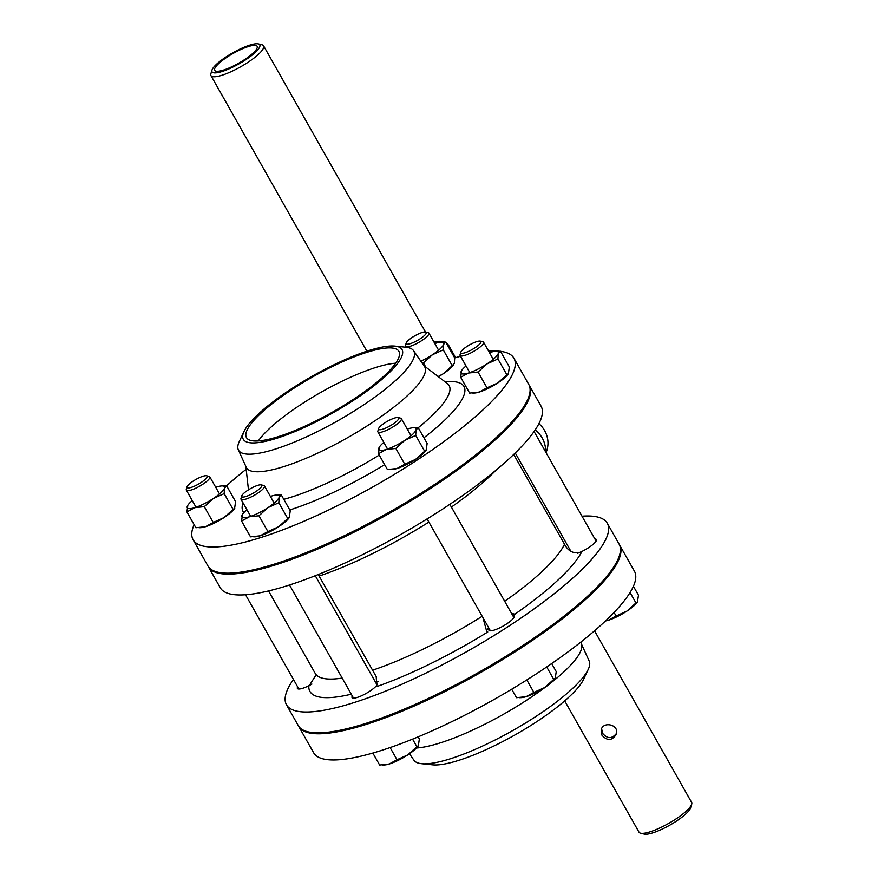 <?xml version="1.0" encoding="UTF-8"?>
<svg xmlns="http://www.w3.org/2000/svg" width="878" height="878" viewBox="0 0 878 878"><rect width="100%" height="100%" fill="white"/><g stroke="black" fill="none" stroke-linecap="round" stroke-linejoin="round"><path stroke-width="1.32" d="M538.905 423.646A26.977 25.451 17.9 0 1 546.818 450.524L546.105 452.741M594.9 538.971A14.498 3.347 150.5 0 1 596.381 539.542A14.498 3.347 150.5 0 1 590.971 546.028A14.498 3.347 150.5 0 1 577.691 553.228M512.675 615.401A14.498 3.347 150.5 0 1 514.157 615.972A14.498 3.347 150.5 0 1 503.193 626.025A14.498 3.347 150.5 0 1 488.925 630.25A14.498 3.347 150.5 0 1 489.2 628.681M375.795 682.722A14.498 3.347 150.5 0 1 377.277 683.293A14.498 3.347 150.5 0 1 366.313 693.346A14.498 3.347 150.5 0 1 352.045 697.571A14.498 3.347 150.5 0 1 352.319 696.002M311.899 684.094A14.498 3.347 150.5 0 1 297.379 688.462A14.498 3.347 150.5 0 1 297.664 686.892M511.556 613.437L514.925 614.172A157.327 36.316 -29.5 0 0 581.565 552.218C574.003 554.183 568.318 551.516 564.51 544.228L513.707 454.442M514.925 614.172A16.858 3.896 -29.5 0 0 512.137 614.435M488.662 627.726A16.858 3.896 -29.5 0 0 486.796 631.238M318.242 574.53L376.201 676.598L376.827 686.552A157.327 36.316 -29.5 0 0 487.773 631.984L486.566 630.876L482.911 617.563M428.179 520.819L426.741 519.128M378.209 681.515A16.858 3.896 -29.5 0 0 375.246 681.756M528.995 384.893A184.303 42.539 150.5 0 1 529.28 385.365L541.067 406.185A184.303 42.539 150.5 0 1 361.977 554.929A184.303 42.539 150.5 0 1 220.246 587.7L208.459 566.87A184.303 42.539 150.5 0 1 208.207 566.387M342.179 678.079A143.849 33.21 150.5 0 1 315.224 673.415L315.806 675.336L308.793 686.376A157.327 36.316 -29.5 0 0 351.299 694.202M582.004 516.187A184.303 42.539 150.5 0 1 607.291 523.244A184.303 42.539 150.5 0 1 428.201 671.977A184.303 42.539 150.5 0 1 286.469 704.76A184.303 42.539 150.5 0 1 293.45 679.451M607.291 523.244L619.078 544.064A184.303 42.539 150.5 0 1 439.988 692.808A184.303 42.539 150.5 0 1 298.257 725.579L286.469 704.76M535.152 429.957A26.977 25.451 17.9 0 1 545.556 451.775M529.28 385.365A184.303 42.539 150.5 0 1 350.201 534.098A184.303 42.539 150.5 0 1 208.459 566.87M409.466 753.752L413.988 760.282A100.685 23.245 -29.5 0 0 421.561 763.695L432.602 764.837A91.169 21.05 -29.5 0 0 515.221 734.798A91.169 21.05 -29.5 0 0 583.53 679.451L588.238 669.398A100.685 23.245 -29.5 0 0 589.215 661.145L581.675 644.485M421.561 763.695A100.685 23.245 -29.5 0 0 512.807 730.518A100.685 23.245 -29.5 0 0 588.238 669.398M416.501 748.012A102.408 23.64 -29.5 0 0 546.215 686.519M551.724 682.261A102.408 23.64 -29.5 0 0 581.785 645.473L581.357 641.675M298.531 726.051A184.303 42.539 -29.5 0 0 298.794 726.534L313.6 752.698A184.303 42.539 -29.5 0 0 494.962 698.976A184.303 42.539 -29.5 0 0 634.421 571.194L619.616 545.019A184.303 42.539 -29.5 0 0 619.33 544.547M298.794 726.534A184.303 42.539 -29.5 0 0 480.156 672.8A184.303 42.539 -29.5 0 0 619.616 545.019M395.693 363.207A87.57 20.216 -29.5 0 0 321.337 392.093A87.57 20.216 -29.5 0 0 258.275 440.954M313.797 422.011A87.57 20.216 150.5 0 1 246.455 437.584A87.57 20.216 150.5 0 1 312.722 376.871A87.57 20.216 150.5 0 1 398.897 351.343A87.57 20.216 150.5 0 1 313.797 422.011M313.435 423.141A91.169 21.05 150.5 0 1 244.007 431.493A91.169 21.05 150.5 0 1 312.316 376.146A91.169 21.05 150.5 0 1 394.935 346.108A91.169 21.05 150.5 0 1 387.747 374.149A91.169 21.05 150.5 0 1 313.435 423.141M394.935 346.108L405.976 347.249A100.685 23.245 150.5 0 1 413.549 350.662A100.685 23.245 150.5 0 1 315.97 432.327A100.685 23.245 150.5 0 1 238.322 449.799A100.685 23.245 150.5 0 1 239.299 441.546L244.007 431.493M413.549 350.662L424.469 366.466A102.408 23.64 150.5 0 1 325.222 449.525A102.408 23.64 150.5 0 1 246.246 467.294L238.322 449.799M500.482 351.343A184.303 42.539 150.5 0 1 513.937 358.246A184.303 42.539 150.5 0 1 334.847 506.979A184.303 42.539 150.5 0 1 193.116 539.75A184.303 42.539 150.5 0 1 194.126 524.671M226.524 485.863A184.303 42.539 150.5 0 1 246.18 469.269M434.829 343.561A21.357 4.928 150.5 0 1 436.157 343.133A21.357 4.928 150.5 0 1 440.921 342.179A21.357 4.928 150.5 0 1 443.588 344.374L445.761 342.113L454.694 357.917A184.303 42.539 150.5 0 1 460.544 356.292M488.651 351.189A184.303 42.539 150.5 0 1 499.143 351.189M513.937 358.246L528.743 384.41A184.303 42.539 150.5 0 1 349.653 533.144A184.303 42.539 150.5 0 1 207.921 565.926L193.116 539.75M426.28 333.135A11.524 2.656 150.5 0 1 415.096 341.685A11.524 2.656 150.5 0 1 406.185 343.035A11.524 2.656 150.5 0 1 414.921 335.758A11.524 2.656 150.5 0 1 425.665 332.016A11.524 2.656 150.5 0 1 426.28 333.135M406.185 343.035L405.406 345.548A13.488 3.117 -29.5 0 0 405.438 346.382A13.488 3.117 -29.5 0 0 417.259 343.243A13.488 3.117 -29.5 0 0 428.936 333.958A13.488 3.117 -29.5 0 0 428.914 333.102A13.488 3.117 -29.5 0 0 428.212 332.641L425.665 332.016M207.175 476.886A11.524 2.656 150.5 0 1 195.992 485.435A11.524 2.656 150.5 0 1 187.08 486.785A11.524 2.656 150.5 0 1 195.827 479.509A11.524 2.656 150.5 0 1 206.56 475.766A11.524 2.656 150.5 0 1 207.175 476.886M187.08 486.785L186.312 489.298A13.488 3.117 -29.5 0 0 186.334 490.133A13.488 3.117 -29.5 0 0 198.165 486.994A13.488 3.117 -29.5 0 0 209.831 477.709A13.488 3.117 -29.5 0 0 209.809 476.853A13.488 3.117 -29.5 0 0 209.118 476.403L206.56 475.766M261.842 486.006A11.524 2.656 150.5 0 1 250.658 494.544A11.524 2.656 150.5 0 1 241.746 495.905A11.524 2.656 150.5 0 1 250.482 488.629A11.524 2.656 150.5 0 1 261.227 484.875A11.524 2.656 150.5 0 1 261.842 486.006M241.746 495.905L240.978 498.419A13.488 3.117 -29.5 0 0 241 499.242A13.488 3.117 -29.5 0 0 252.82 496.103A13.488 3.117 -29.5 0 0 264.498 486.818A13.488 3.117 -29.5 0 0 264.476 485.962A13.488 3.117 -29.5 0 0 263.773 485.512L261.227 484.875M412.572 739.144L416.863 746.717L407.842 754.85L396.999 759.744L390.106 747.573M396.999 759.744L389.228 764.003A21.357 4.928 -29.5 0 0 407.842 754.85A21.357 4.928 -29.5 0 0 418.345 745.784L419.355 738.958L418.158 736.851M382.797 765.023L384.465 764.957A21.357 4.928 -29.5 0 0 389.228 764.003L379.625 765.023L372.843 753.05M418.543 745.488L416.863 746.717M398.722 418.685A11.524 2.656 150.5 0 1 387.538 427.224A11.524 2.656 150.5 0 1 378.627 428.585A11.524 2.656 150.5 0 1 387.363 421.308A11.524 2.656 150.5 0 1 398.107 417.566A11.524 2.656 150.5 0 1 398.722 418.685M378.627 428.585L377.858 431.098A13.488 3.117 -29.5 0 0 377.88 431.921A13.488 3.117 -29.5 0 0 389.7 428.782A13.488 3.117 -29.5 0 0 401.378 419.497A13.488 3.117 -29.5 0 0 401.356 418.641A13.488 3.117 -29.5 0 0 400.653 418.191L398.107 417.566M546.709 666.962L553.744 679.396L544.722 687.529L533.879 692.424L526.811 679.956M533.879 692.424L526.109 696.682A21.357 4.928 -29.5 0 0 544.722 687.529A21.357 4.928 -29.5 0 0 555.225 678.464L556.235 671.637L551.669 663.559M519.677 697.703L521.345 697.637A21.357 4.928 -29.5 0 0 526.109 696.682L516.505 697.703L511.709 689.23M555.423 678.167L553.744 679.396M480.935 342.244A11.524 2.656 150.5 0 1 469.763 350.794A11.524 2.656 150.5 0 1 460.84 352.144A11.524 2.656 150.5 0 1 469.587 344.867A11.524 2.656 150.5 0 1 480.321 341.125A11.524 2.656 150.5 0 1 480.935 342.244M460.84 352.144L460.072 354.657A13.488 3.117 -29.5 0 0 460.105 355.491A13.488 3.117 -29.5 0 0 471.925 352.352A13.488 3.117 -29.5 0 0 483.591 343.068A13.488 3.117 -29.5 0 0 483.569 342.211A13.488 3.117 -29.5 0 0 482.878 341.761L480.321 341.125M630.064 592.54L635.957 602.956L626.936 611.088L616.093 615.994L614.073 612.427M616.093 615.994L608.322 620.252A21.357 4.928 -29.5 0 0 626.936 611.088A21.357 4.928 -29.5 0 0 637.439 602.034L638.46 595.207L633.4 586.274M605.458 620.965A21.357 4.928 -29.5 0 0 608.322 620.252L605.535 620.9M637.637 601.737L635.957 602.956M445.761 342.113L440.921 342.179M421.989 362.866L423.394 362.899L432.415 354.767L443.258 349.872L452.203 365.665L443.181 373.798L438.155 376.552M423.394 362.899L425.764 367.092M454.694 357.917L454.365 363.404L452.203 365.665M438.396 376.728A21.357 4.928 -29.5 0 0 443.181 373.798A21.357 4.928 -29.5 0 0 453.685 364.743A21.357 4.928 -29.5 0 0 453.805 364.557M443.258 349.872L443.588 344.374A21.357 4.928 150.5 0 1 432.415 354.767A21.357 4.928 150.5 0 1 420.825 361.187M187.826 505.289L186.926 511.929L194.696 507.682L204.289 506.65L213.31 498.517L224.164 493.623L233.098 509.427L224.077 517.559A21.357 4.928 -29.5 0 0 234.591 508.494L235.6 501.667L226.656 485.863L221.827 485.929A21.357 4.928 150.5 0 1 224.494 488.124L226.656 485.863M204.289 506.65L213.233 522.454L205.463 526.712L195.871 527.733L186.926 511.929M199.043 527.733L200.7 527.667A21.357 4.928 -29.5 0 0 205.463 526.712A21.357 4.928 -29.5 0 0 224.077 517.559L213.233 522.454M234.777 508.197L233.098 509.427M215.736 487.312A21.357 4.928 150.5 0 1 217.064 486.884A21.357 4.928 150.5 0 1 221.827 485.929M224.164 493.623L224.494 488.124A21.357 4.928 150.5 0 1 213.31 498.517A21.357 4.928 150.5 0 1 194.696 507.682A21.357 4.928 150.5 0 1 187.266 506.441A21.357 4.928 150.5 0 1 187.936 505.102A21.357 4.928 150.5 0 1 192.26 500.603M242.482 514.398L241.593 521.049L249.363 516.791L258.955 515.77L267.977 507.638L278.82 502.732L287.764 518.536L278.743 526.668A21.357 4.928 -29.5 0 0 289.246 517.603L290.256 510.776L281.322 494.972L276.482 495.049A21.357 4.928 150.5 0 1 279.16 497.244L281.322 494.972M258.955 515.77L267.9 531.574L260.129 535.821L250.526 536.853L241.593 521.049M253.698 536.842L255.366 536.776A21.357 4.928 -29.5 0 0 260.129 535.821A21.357 4.928 -29.5 0 0 278.743 526.668L267.9 531.574M289.444 517.318L287.764 518.536M270.391 496.432A21.357 4.928 150.5 0 1 271.719 496.004A21.357 4.928 150.5 0 1 276.482 495.049M278.82 502.732L279.16 497.244A21.357 4.928 150.5 0 1 267.977 507.638A21.357 4.928 150.5 0 1 249.363 516.791A21.357 4.928 150.5 0 1 241.922 515.551A21.357 4.928 150.5 0 1 242.602 514.223A21.357 4.928 150.5 0 1 246.927 509.712M461.587 370.648L460.687 377.288L468.457 373.04L478.049 372.009L487.07 363.876L497.925 358.981L506.858 374.785L497.837 382.918A21.357 4.928 -29.5 0 0 508.351 373.852L509.361 367.026L500.416 351.222L495.587 351.299A21.357 4.928 150.5 0 1 498.254 353.483L500.416 351.222M478.049 372.009L486.994 387.813L479.223 392.071L469.631 393.092L460.687 377.288M472.803 393.092L474.46 393.026A21.357 4.928 -29.5 0 0 479.223 392.071A21.357 4.928 -29.5 0 0 497.837 382.918L486.994 387.813M508.538 373.556L506.858 374.785M489.496 352.671A21.357 4.928 150.5 0 1 490.824 352.243A21.357 4.928 150.5 0 1 495.587 351.299M497.925 358.981L498.254 353.483A21.357 4.928 150.5 0 1 487.07 363.876A21.357 4.928 150.5 0 1 468.457 373.04A21.357 4.928 150.5 0 1 461.027 371.8A21.357 4.928 150.5 0 1 461.696 370.461A21.357 4.928 150.5 0 1 466.02 365.961M379.362 447.078L378.473 453.728L386.243 449.47L395.835 448.449L404.857 440.317L415.7 435.411L424.645 451.215L415.623 459.348A21.357 4.928 -29.5 0 0 426.126 450.282L427.147 443.456L418.202 427.652L413.362 427.729A21.357 4.928 150.5 0 1 416.04 429.924L418.202 427.652M395.835 448.449L404.78 464.253L397.01 468.501L387.407 469.532L378.473 453.728M390.578 469.521L392.246 469.456A21.357 4.928 -29.5 0 0 397.01 468.501A21.357 4.928 -29.5 0 0 415.623 459.348L404.78 464.253M426.324 449.997L424.645 451.215M407.271 429.112A21.357 4.928 150.5 0 1 408.599 428.683A21.357 4.928 150.5 0 1 413.362 427.729M415.7 435.411L416.04 429.924A21.357 4.928 150.5 0 1 404.857 440.317A21.357 4.928 150.5 0 1 386.243 449.47A21.357 4.928 150.5 0 1 378.802 448.23A21.357 4.928 150.5 0 1 379.483 446.902A21.357 4.928 150.5 0 1 383.807 442.391M259.811 46.567A27.416 6.333 150.5 0 1 233.208 66.915A27.416 6.333 150.5 0 1 211.982 70.13A27.416 6.333 150.5 0 1 232.791 52.812A27.416 6.333 150.5 0 1 258.351 43.9A27.416 6.333 150.5 0 1 259.811 46.567M211.982 70.13L210.885 73.719A30.225 6.98 -29.5 0 0 210.939 75.585A30.225 6.98 -29.5 0 0 237.444 68.55A30.225 6.98 -29.5 0 0 263.609 47.741A30.225 6.98 -29.5 0 0 263.565 45.821A30.225 6.98 -29.5 0 0 261.995 44.8L258.351 43.9M594.538 630.799L691.623 802.415A30.225 6.98 150.5 0 1 691.688 804.281A30.225 6.98 150.5 0 1 691.666 804.336A30.225 6.98 150.5 0 1 668.674 823.41A30.225 6.98 150.5 0 1 640.567 833.2A30.225 6.98 150.5 0 1 639.008 832.179L564.708 700.874M601.924 735.16L601.243 729.541C603.548 720.816 619.791 724.844 616.213 734.37C612.021 740.834 607.258 741.098 601.924 735.16M257.166 47.862A24.386 5.63 150.5 0 1 236.061 64.654A24.386 5.63 150.5 0 1 214.682 70.328A24.386 5.63 150.5 0 1 233.142 53.426A24.386 5.63 150.5 0 1 257.133 46.315A24.386 5.63 150.5 0 1 257.166 47.862M640.567 833.2L644.211 834.1A27.416 6.333 -29.5 0 0 669.705 825.221A27.416 6.333 -29.5 0 0 690.569 807.914A27.416 6.333 -29.5 0 0 690.58 807.87L691.688 804.281M601.617 728.619L602.538 733.24C607.313 738.98 611.944 739.035 616.455 733.415M319.076 576.067A143.849 33.21 -29.5 0 0 428.881 522.07M451.391 507.078A143.849 33.21 -29.5 0 0 495.949 470.213M482.187 616.279A143.849 33.21 150.5 0 1 372.382 670.276M564.51 544.228A143.849 33.21 150.5 0 1 504.696 601.287M379.23 455.067A114.458 26.417 150.5 0 1 337.942 477.95A114.458 26.417 150.5 0 1 283.781 499.33M423.942 365.698L447.396 383.598A114.458 26.417 150.5 0 1 418.235 427.729M384.652 464.649A126.915 29.292 150.5 0 1 340.664 488.925A126.915 29.292 150.5 0 1 289.784 509.942M243.864 512.62A126.915 29.292 150.5 0 1 243.052 502.874M445.003 381.776A126.915 29.292 150.5 0 1 423.931 437.782M448.724 347.348A43.823 10.119 -29.5 0 0 448.504 345.087L446.013 342.574M434.16 342.376A39.334 9.076 150.5 0 1 440.526 342.2M268.558 590.927L315.224 673.415M245.862 466.459L248.463 489.836M448.054 384.004L447.396 383.598M438.594 350.212L428.914 333.102M405.921 347.238L405.438 346.382M219.5 493.963L209.809 476.853M298.871 689.032L245.533 594.757M196.024 507.254L186.334 490.133M377.002 684.862L315.257 575.716M274.156 503.083L264.476 485.962M353.527 698.142L289.51 584.989M250.68 516.363L241 499.242M513.882 617.541L449.832 504.323M411.036 435.762L401.356 418.641M490.407 630.821L427.092 518.909M387.56 449.042L377.88 431.921M596.107 541.111L534.087 431.493M493.26 359.332L483.569 342.211M570.843 551.23L515.243 452.96M469.785 372.612L460.105 355.491M455.605 357.631L448.504 345.087M445.058 342.091L439.823 341.268L433.984 342.069M425.468 331.972L263.565 45.821M366.872 351.2L210.939 75.585"/></g></svg>
